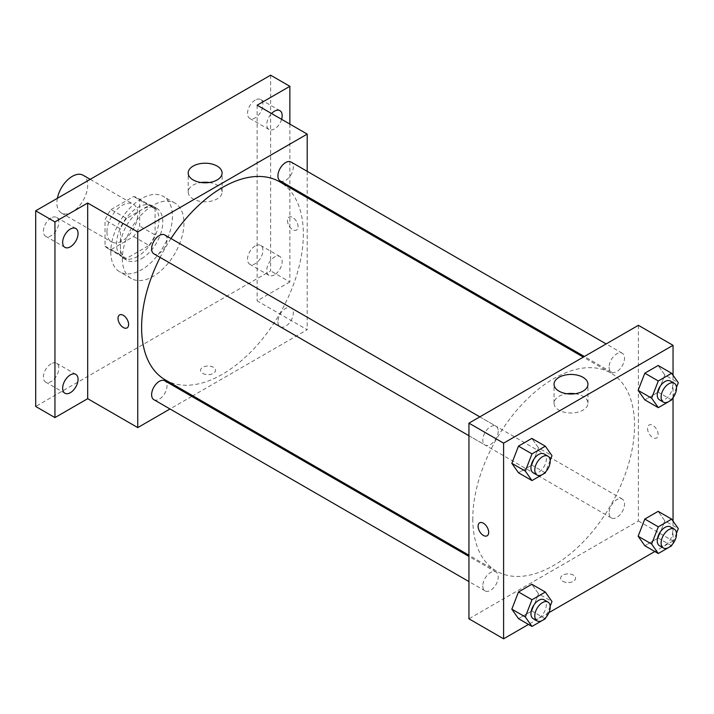 <?xml version="1.0" encoding="UTF-8"?>
<svg xmlns="http://www.w3.org/2000/svg" width="714" height="714" viewBox="0 0 714 714"><rect width="100%" height="100%" fill="white"/><g stroke="black" fill="none" stroke-linecap="round" stroke-linejoin="round"><path stroke-width="0.54" stroke-dasharray="3.57 2.68" d="M57.37 198.305A21.786 12.575 120 0 0 56.879 203.035A21.786 12.575 120 0 0 61.395 213.004A21.786 12.575 120 0 0 83.181 200.429A21.786 12.575 120 0 0 83.181 175.269M106.948 231.934A21.786 12.575 120 0 0 111.455 241.912A21.786 12.575 120 0 0 133.241 229.328A21.786 12.575 120 0 0 133.241 204.177A21.786 12.575 120 0 0 116.453 210.014A21.786 12.575 120 0 0 106.948 231.934M111.054 209.55L133.643 196.511A29.256 16.895 120 0 1 136.981 197.707A29.256 16.895 120 0 1 139.676 199.991L139.676 226.079A29.256 16.895 120 0 1 133.643 236.53L111.054 249.579A29.256 16.895 120 0 1 107.716 248.383A29.256 16.895 120 0 1 105.02 246.098L105.02 220.001A29.256 16.895 120 0 1 111.054 209.55L126.449 218.448L149.047 205.4L133.643 196.511M133.643 236.53L149.047 245.42L126.449 258.468L111.054 249.579M105.02 246.098L120.425 254.987L120.425 228.891L105.02 220.001M120.425 254.987A29.256 16.895 120 0 0 123.12 257.272A29.256 16.895 120 0 0 126.449 258.468M149.047 245.42A29.256 16.895 120 0 0 155.081 234.977L139.676 226.079M149.047 205.4A29.256 16.895 120 0 1 152.377 206.596A29.256 16.895 120 0 1 155.081 208.881L155.081 234.977M126.449 218.448A29.256 16.895 120 0 0 120.425 228.891M137.748 256.388A29.952 17.297 -60 0 1 122.772 257.879A29.952 17.297 -60 0 1 122.772 223.286A29.952 17.297 -60 0 1 152.734 205.998A29.952 17.297 -60 0 1 157.321 229.997A29.952 17.297 -60 0 1 137.748 256.388M141.604 258.62A29.952 17.297 120 0 0 161.168 232.22A29.952 17.297 120 0 0 156.58 208.22A29.952 17.297 120 0 0 133.5 216.244A29.952 17.297 120 0 0 120.425 246.384A29.952 17.297 120 0 0 126.628 260.101A29.952 17.297 120 0 0 141.604 258.62M155.081 208.881L139.676 199.991M110.795 251.944A43.572 25.151 120 0 0 119.818 271.891A43.572 25.151 120 0 0 163.39 246.732A43.572 25.151 120 0 0 163.39 196.43A43.572 25.151 120 0 0 129.814 208.095A43.572 25.151 120 0 0 110.795 251.944M122.344 258.62A43.572 25.151 120 0 0 131.376 278.558A43.572 25.151 120 0 0 174.939 253.408A43.572 25.151 120 0 0 174.939 203.097A43.572 25.151 120 0 0 141.363 214.771A43.572 25.151 120 0 0 122.344 258.62M255.21 100.085A10.888 6.292 120 0 0 248.097 109.688A10.888 6.292 120 0 0 249.766 118.417A10.888 6.292 120 0 0 260.655 112.125A10.888 6.292 120 0 0 260.655 99.549A10.888 6.292 120 0 0 255.21 100.085M51.105 217.931A10.888 6.292 120 0 0 43.991 227.525A10.888 6.292 120 0 0 45.66 236.254A10.888 6.292 120 0 0 56.549 229.962A10.888 6.292 120 0 0 56.549 217.386A10.888 6.292 120 0 0 51.105 217.931M51.105 363.783A10.888 6.292 120 0 0 43.991 373.377A10.888 6.292 120 0 0 45.66 382.106A10.888 6.292 120 0 0 56.549 375.823A10.888 6.292 120 0 0 56.549 363.239A10.888 6.292 120 0 0 51.105 363.783M255.21 245.946A10.888 6.292 120 0 0 248.097 255.541A10.888 6.292 120 0 0 249.766 264.269A10.888 6.292 120 0 0 260.655 257.977A10.888 6.292 120 0 0 260.655 245.402A10.888 6.292 120 0 0 255.21 245.946M270.615 75.184L270.615 270.847L35.7 406.471M289.866 124.102L289.866 281.959L270.615 270.847M289.866 281.959L257.138 300.862L307.198 329.761L192.825 395.797M191.78 396.404L169.994 408.979M202.74 373.404A7.488 4.32 0 0 0 210.898 374.341A7.488 4.32 0 0 0 215.521 370.343A7.488 4.32 0 0 0 208.033 366.023A7.488 4.32 0 0 0 200.545 370.343A7.488 4.32 0 0 0 202.74 373.404M281.602 119.327A10.888 6.292 -60 0 1 274.462 128.993A10.888 6.292 -60 0 1 269.017 129.529A10.888 6.292 -60 0 1 271.561 113.535M274.462 274.845A10.888 6.292 -60 0 1 269.017 275.39A10.888 6.292 -60 0 1 267.348 266.661A10.888 6.292 -60 0 1 274.462 257.058A10.888 6.292 -60 0 1 279.915 256.522A10.888 6.292 -60 0 1 281.584 265.251A10.888 6.292 -60 0 1 274.462 274.845M257.138 105.199L257.138 300.862M165.291 379.893A114.374 66.036 120 0 0 279.665 313.865A114.374 66.036 120 0 0 279.656 181.802M170.994 238.547A114.374 66.036 120 0 0 160.106 257.415M307.198 171.333L307.198 196.484M307.198 197.698L307.198 329.761M280.183 180.892A10.888 6.292 120 0 0 291.08 174.6A10.888 6.292 120 0 0 291.08 162.024M153.876 399.67A10.888 6.292 120 0 0 164.764 393.387A10.888 6.292 120 0 0 164.764 380.803M277.933 321.764A10.888 6.292 120 0 0 280.183 326.744A10.888 6.292 120 0 0 291.08 320.461A10.888 6.292 120 0 0 291.08 307.877A10.888 6.292 120 0 0 282.682 310.795A10.888 6.292 120 0 0 277.933 321.764M164.764 234.951A10.888 6.292 -60 0 1 167.022 239.94A10.888 6.292 -60 0 1 162.265 250.9A10.888 6.292 -60 0 1 153.876 253.818M287.465 220.537A7.488 4.32 -120 0 0 290.732 228.078A7.488 4.32 -120 0 0 296.506 230.087A7.488 4.32 -120 0 0 296.506 221.438A7.488 4.32 -120 0 0 289.018 217.11A7.488 4.32 -120 0 0 287.465 220.537A7.488 4.32 -120 0 0 290.732 228.078A7.488 4.32 -120 0 0 296.497 230.087A7.488 4.32 -120 0 0 296.497 221.438A7.488 4.32 -120 0 0 289.009 217.118A7.488 4.32 -120 0 0 287.456 220.546M119.568 314.945L119.568 314.936A7.488 4.32 60 0 1 125.343 316.945A7.488 4.32 60 0 1 128.609 324.486A7.488 4.32 60 0 1 127.056 327.913L127.056 327.913M209.256 182.516A16.957 9.791 180 0 1 222.099 192.012A16.957 9.791 180 0 1 211.639 201.053A16.957 9.791 180 0 1 193.155 198.929A16.957 9.791 180 0 1 188.193 192.012A16.957 9.791 180 0 1 201.036 182.516M202.74 373.395A7.488 4.32 0 0 0 210.898 374.332A7.488 4.32 0 0 0 215.521 370.343A7.488 4.32 0 0 0 208.033 366.014A7.488 4.32 0 0 0 200.545 370.343A7.488 4.32 0 0 0 202.74 373.395M472.793 518.748A114.374 66.036 120 0 0 496.48 571.111A114.374 66.036 120 0 0 610.854 505.075A114.374 66.036 120 0 0 610.845 373.011A114.374 66.036 120 0 0 522.719 403.651A114.374 66.036 120 0 0 472.793 518.748M498.211 431.149A10.888 6.292 -60 0 1 493.454 442.109A10.888 6.292 -60 0 1 485.065 445.027A10.888 6.292 -60 0 1 485.065 432.452A10.888 6.292 -60 0 1 495.953 426.16A10.888 6.292 -60 0 1 498.211 431.149M609.122 512.973A10.888 6.292 120 0 0 611.371 517.953A10.888 6.292 120 0 0 622.269 511.67A10.888 6.292 120 0 0 622.269 499.095A10.888 6.292 120 0 0 613.87 502.013A10.888 6.292 120 0 0 609.122 512.973M482.807 585.899A10.888 6.292 120 0 0 485.065 590.88A10.888 6.292 120 0 0 495.953 584.596A10.888 6.292 120 0 0 495.953 572.021A10.888 6.292 120 0 0 487.564 574.94A10.888 6.292 120 0 0 482.807 585.899M609.122 367.112A10.888 6.292 120 0 0 611.371 372.101A10.888 6.292 120 0 0 622.269 365.809A10.888 6.292 120 0 0 622.269 353.234A10.888 6.292 120 0 0 613.87 356.152A10.888 6.292 120 0 0 609.122 367.112M638.387 325.316L638.387 520.979L468.937 618.806M673.043 521.14L673.043 540.989L638.387 520.979M673.043 540.989L654.827 551.503M548.932 612.648L528.512 624.438M562.811 581.285A7.488 4.32 0 0 0 570.968 582.222A7.488 4.32 0 0 0 575.591 578.224A7.488 4.32 0 0 0 568.103 573.904A7.488 4.32 0 0 0 560.615 578.224A7.488 4.32 0 0 0 562.811 581.285A7.488 4.32 0 0 0 570.968 582.213A7.488 4.32 0 0 0 575.591 578.224A7.488 4.32 0 0 0 568.103 573.895A7.488 4.32 0 0 0 560.615 578.224A7.488 4.32 0 0 0 562.811 581.276M664.823 374.975L658.147 365.488L664.823 374.975L658.147 392.164L644.813 399.867L658.147 392.164L664.823 374.975L678.3 382.758M538.508 593.762L531.841 584.266L538.508 593.762L531.841 610.952L518.498 618.654L531.841 610.952L538.508 593.762L551.984 601.545M673.043 375.287L673.043 397.662M664.823 520.836L658.147 511.34L664.823 520.836L658.147 538.026L644.813 545.728L658.147 538.026L664.823 520.836L678.3 528.619M538.508 447.901L531.841 438.414L538.508 447.901L531.841 465.091L518.498 472.793L531.841 465.091L538.508 447.901L551.984 455.684M647.536 428.427A7.488 4.32 -120 0 0 650.802 435.959A7.488 4.32 -120 0 0 656.568 437.968A7.488 4.32 -120 0 0 656.568 429.319A7.488 4.32 -120 0 0 649.08 425A7.488 4.32 -120 0 0 647.536 428.427M479.638 522.826L479.638 522.826A7.488 4.32 60 0 1 485.413 524.826A7.488 4.32 60 0 1 488.679 532.367A7.488 4.32 60 0 1 487.126 535.795L487.126 535.795M647.527 428.427A7.488 4.32 -120 0 0 650.802 435.959A7.488 4.32 -120 0 0 656.568 437.968A7.488 4.32 -120 0 0 656.568 429.319A7.488 4.32 -120 0 0 649.08 425A7.488 4.32 -120 0 0 647.527 428.427M575.1 393.735A16.957 9.791 180 0 1 587.952 403.231A16.957 9.791 180 0 1 577.483 412.273A16.957 9.791 180 0 1 559 410.157A16.957 9.791 180 0 1 554.037 403.231A16.957 9.791 180 0 1 566.889 393.735M550.164 460.378L545.728 471.82M533.197 472.82A10.888 6.292 120 0 0 544.095 466.528A10.888 6.292 120 0 0 544.095 453.952M545.317 472.873L531.841 465.091M676.479 387.443L672.044 398.894M659.513 399.894A10.888 6.292 120 0 0 670.41 393.601A10.888 6.292 120 0 0 670.401 381.026M671.633 399.947L658.147 392.164M550.164 606.231L545.728 617.672M533.197 618.672A10.888 6.292 120 0 0 544.095 612.389A10.888 6.292 120 0 0 544.095 599.814M545.317 618.735L531.841 610.952M676.479 533.304L672.044 544.746M659.513 545.746A10.888 6.292 120 0 0 670.41 539.463A10.888 6.292 120 0 0 670.401 526.887M671.633 545.808L658.147 538.026M61.395 213.004L111.455 241.912M90.214 179.339L133.241 204.177M156.58 208.22L152.734 205.998M126.628 260.101L122.772 257.879M152.377 206.596L136.981 197.707M123.12 257.272L107.716 248.383M174.939 203.097L163.39 196.43M131.376 278.558L119.818 271.891M249.766 264.269L269.017 275.39M260.655 245.402L279.915 256.522M45.66 382.106L64.912 393.227M56.549 363.239L75.809 374.359M45.66 236.254L64.912 247.374M56.549 217.386L75.809 228.507M249.766 118.417L269.017 129.529M260.655 99.549L279.915 110.661M222.099 192.012L222.099 173.011M188.193 192.012L188.193 173.011M610.845 373.011L583.311 357.116M496.48 571.111L468.937 555.206M468.937 435.718L485.065 445.027M479.835 416.86L495.953 426.16M622.269 499.095L291.08 307.877M611.371 517.953L280.183 326.744M495.953 572.021L468.937 556.42M485.065 590.88L468.937 581.58M622.269 353.234L606.15 343.925M611.371 372.101L584.364 356.509M587.952 403.231L587.952 384.239M554.037 403.231L554.037 384.239"/><path stroke-width="1.07" d="M90.214 179.339L83.181 175.269A21.786 12.575 120 0 0 68.232 179.321A21.786 12.575 120 0 0 57.37 198.305M169.994 408.979L137.748 427.597L87.688 398.689L54.951 417.592L35.7 406.471L35.7 210.808L270.615 75.184L289.866 86.305L289.866 124.102M192.825 395.797L191.78 396.404M70.356 392.682A10.888 6.292 -60 0 1 64.912 393.227A10.888 6.292 -60 0 1 63.243 384.498A10.888 6.292 -60 0 1 70.356 374.904A10.888 6.292 -60 0 1 75.809 374.359A10.888 6.292 -60 0 1 77.478 383.088A10.888 6.292 -60 0 1 70.356 392.682M70.356 246.83A10.888 6.292 -60 0 1 64.912 247.374A10.888 6.292 -60 0 1 63.243 238.646A10.888 6.292 -60 0 1 70.356 229.042A10.888 6.292 -60 0 1 75.809 228.507A10.888 6.292 -60 0 1 77.478 237.235A10.888 6.292 -60 0 1 70.356 246.83M87.688 398.689L87.688 203.026L54.951 221.929L35.7 210.808M54.951 417.592L54.951 221.929M137.748 427.597L137.748 231.934L87.688 203.026M137.748 231.934L307.198 134.107L257.138 105.199L289.866 86.305M193.155 179.937A16.957 9.791 180 0 1 188.193 173.011A16.957 9.791 180 0 1 205.15 163.22A16.957 9.791 180 0 1 222.099 173.011A16.957 9.791 180 0 1 211.639 182.061A16.957 9.791 180 0 1 193.155 179.937M271.561 113.535A10.888 6.292 -60 0 1 274.462 111.205A10.888 6.292 -60 0 1 279.915 110.661A10.888 6.292 -60 0 1 281.602 119.327M160.106 257.415A114.374 66.036 120 0 0 141.604 327.539A114.374 66.036 120 0 0 165.291 379.893L468.937 555.206M583.311 357.116L279.656 181.802A114.374 66.036 120 0 0 170.994 238.547M307.198 134.107L307.198 171.333M307.198 196.484L307.198 197.698M606.15 343.925L291.08 162.024A10.888 6.292 120 0 0 282.682 164.943A10.888 6.292 120 0 0 277.933 175.903A10.888 6.292 120 0 0 280.183 180.892L584.364 356.509M468.937 556.42L164.764 380.803A10.888 6.292 120 0 0 156.375 383.721A10.888 6.292 120 0 0 151.618 394.69A10.888 6.292 120 0 0 153.876 399.67L468.937 581.58M468.937 435.718L153.876 253.818A10.888 6.292 -60 0 1 153.876 241.243A10.888 6.292 -60 0 1 164.764 234.951L479.835 416.86M128.609 324.486A7.488 4.32 60 0 1 127.056 327.913A7.488 4.32 60 0 1 119.568 323.585A7.488 4.32 60 0 1 119.568 314.945A7.488 4.32 60 0 1 125.343 316.945A7.488 4.32 60 0 1 128.609 324.486M127.056 327.913A7.488 4.32 60 0 1 119.568 323.585A7.488 4.32 60 0 1 119.568 314.936M201.036 182.516A16.957 9.791 180 0 1 209.256 182.516M528.512 624.438L503.602 638.816L468.937 618.806L468.937 423.143L638.387 325.316L673.043 345.326L673.043 375.287M654.827 551.503L548.932 612.648M644.813 399.867L638.137 390.379L644.813 373.19L658.147 365.488L644.813 373.19L638.137 390.379L644.813 399.867L658.29 407.649L651.623 398.162L658.29 380.973L671.633 373.27L678.3 382.758L676.479 387.443M518.498 618.654L511.831 609.167L518.498 591.968L531.841 584.266L518.498 591.968L511.831 609.167L518.498 618.654L531.975 626.437L525.308 616.95L531.975 599.751L545.317 592.049L551.984 601.545L550.164 606.231M673.043 397.662L673.043 521.14M503.602 638.816L503.602 443.153L673.043 345.326M644.813 545.728L638.137 536.241L644.813 519.042L658.147 511.34L644.813 519.042L638.137 536.241L644.813 545.728L658.29 553.511L651.623 544.014L658.29 526.825L671.633 519.123L678.3 528.61L676.479 533.304M518.498 472.793L511.831 463.306L518.498 446.116L531.841 438.414L518.498 446.116L511.831 463.306L518.498 472.793L531.975 480.576L525.308 471.088L531.975 453.899L545.317 446.196L551.984 455.684L550.164 460.378M503.602 443.153L468.937 423.143M559 391.156A16.957 9.791 180 0 1 554.037 384.239A16.957 9.791 180 0 1 570.995 374.448A16.957 9.791 180 0 1 587.952 384.239A16.957 9.791 180 0 1 577.483 393.28A16.957 9.791 180 0 1 559 391.156M488.679 532.367A7.488 4.32 60 0 1 487.126 535.795A7.488 4.32 60 0 1 479.638 531.475A7.488 4.32 60 0 1 479.638 522.826A7.488 4.32 60 0 1 485.404 524.835A7.488 4.32 60 0 1 488.679 532.367M487.126 535.795A7.488 4.32 60 0 1 479.638 531.475A7.488 4.32 60 0 1 479.638 522.826M566.889 393.735A16.957 9.791 180 0 1 575.1 393.735M545.728 471.82L545.317 472.873L531.975 480.576M547.941 456.175L544.095 453.952A10.888 6.292 120 0 0 535.696 456.871A10.888 6.292 120 0 0 530.939 467.831A10.888 6.292 120 0 0 533.197 472.82L537.053 475.042A10.888 6.292 120 0 0 547.941 468.759A10.888 6.292 120 0 0 547.941 456.175A10.888 6.292 120 0 0 539.552 459.093A10.888 6.292 120 0 0 534.795 470.062A10.888 6.292 120 0 0 537.053 475.042M525.308 471.088L511.831 463.306M531.975 453.899L518.498 446.116M545.317 446.196L531.841 438.414M672.044 398.894L671.633 399.947L658.29 407.649M674.257 383.248L670.401 381.026A10.888 6.292 120 0 0 662.012 383.945A10.888 6.292 120 0 0 657.255 394.904A10.888 6.292 120 0 0 659.513 399.894L663.368 402.116A10.888 6.292 120 0 0 674.257 395.833A10.888 6.292 120 0 0 674.257 383.248A10.888 6.292 120 0 0 665.867 386.167A10.888 6.292 120 0 0 661.11 397.127A10.888 6.292 120 0 0 663.368 402.116M651.623 398.162L638.137 390.379M658.29 380.973L644.813 373.19M671.633 373.27L658.147 365.488M545.728 617.672L545.317 618.735L531.975 626.437M547.941 602.036L544.095 599.814A10.888 6.292 120 0 0 535.696 602.732A10.888 6.292 120 0 0 530.939 613.692A10.888 6.292 120 0 0 533.197 618.672L537.053 620.903A10.888 6.292 120 0 0 547.941 614.611A10.888 6.292 120 0 0 547.941 602.036A10.888 6.292 120 0 0 539.552 604.954A10.888 6.292 120 0 0 534.795 615.914A10.888 6.292 120 0 0 537.053 620.903M525.308 616.95L511.831 609.167M531.975 599.751L518.498 591.968M545.317 592.049L531.841 584.266M672.044 544.746L671.633 545.808L658.29 553.511M674.257 529.11L670.401 526.887A10.888 6.292 120 0 0 662.012 529.806A10.888 6.292 120 0 0 657.255 540.766A10.888 6.292 120 0 0 659.513 545.746L663.368 547.977A10.888 6.292 120 0 0 674.257 541.685A10.888 6.292 120 0 0 674.257 529.11A10.888 6.292 120 0 0 665.867 532.028A10.888 6.292 120 0 0 661.11 542.988A10.888 6.292 120 0 0 663.368 547.977M651.623 544.014L638.137 536.241M658.29 526.825L644.813 519.042M671.633 519.123L658.147 511.34"/></g></svg>
